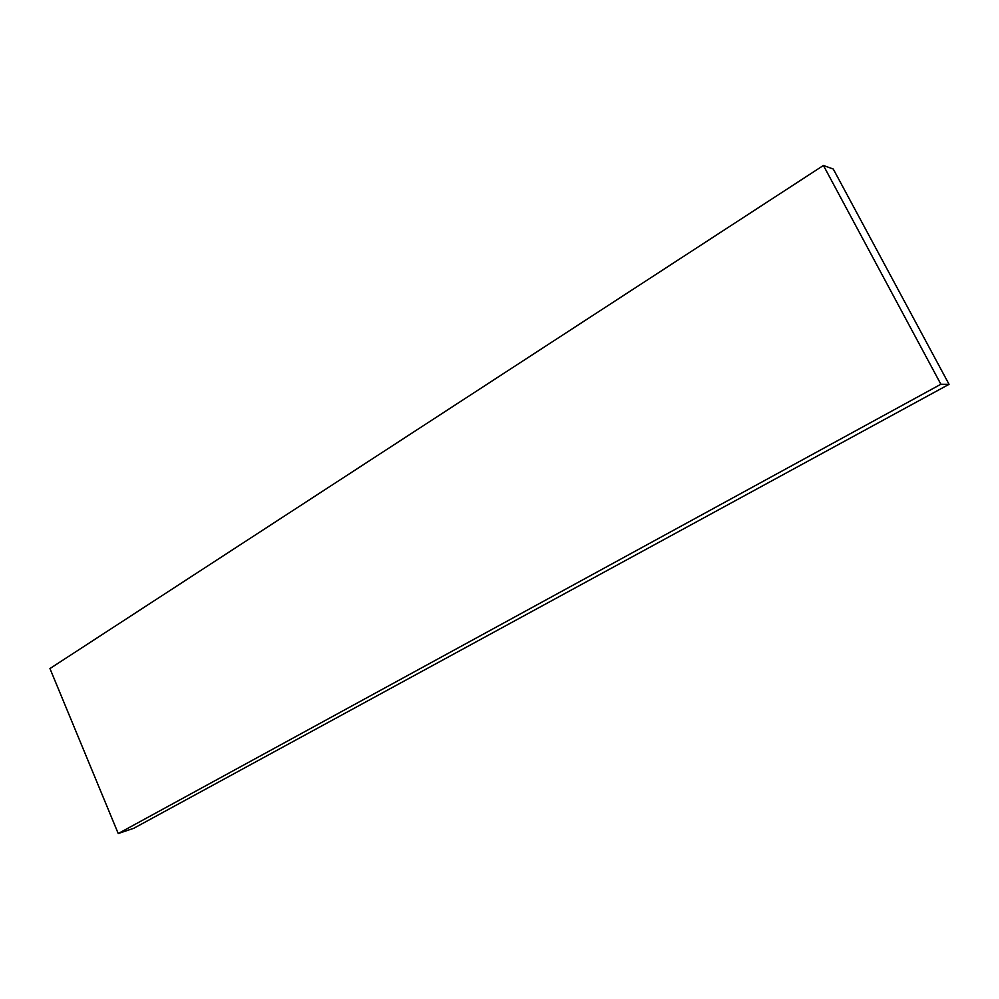 <?xml version="1.0" encoding="UTF-8"?>
<svg xmlns="http://www.w3.org/2000/svg" width="999" height="999" viewBox="0 0 999 999"><rect width="100%" height="100%" fill="white"/><g stroke="black" fill="none" stroke-linecap="round" stroke-linejoin="round"><path stroke-width="1.5" d="M949.05 384.315L133.791 828.271L118.232 833.541L940.883 384.253L949.05 384.315L833.278 169.056L823.426 165.459L940.883 384.253L118.232 833.541L49.95 668.556L823.426 165.459L49.95 668.556L118.232 833.541L133.791 828.271L949.05 384.315L940.883 384.253L823.426 165.459L833.278 169.056L949.05 384.315"/></g></svg>
